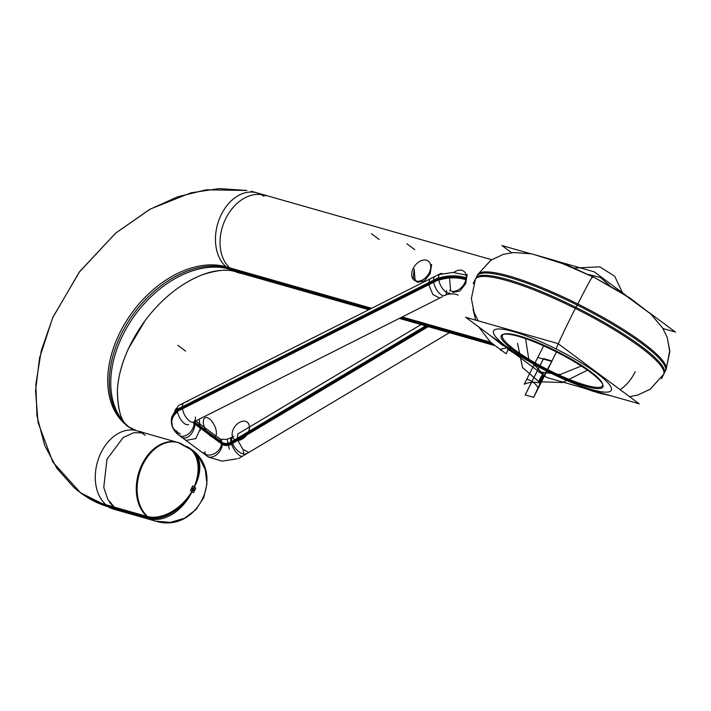 <?xml version="1.0" encoding="UTF-8"?>
<svg xmlns="http://www.w3.org/2000/svg" width="711" height="711" viewBox="0 0 711 711"><rect width="100%" height="100%" fill="white"/><g stroke="black" fill="none" stroke-linecap="round" stroke-linejoin="round"><path stroke-width="1.07" d="M511.6 252.716L501.948 245.544L529.846 253.498M558.259 261.586L594.236 271.833L626.222 295.563M662.963 328.526L675.45 332.081L649.401 312.76M516.017 335.708A56.924 10.363 26.8 0 1 569.36 358.851A56.924 10.363 26.8 0 1 602.857 384.855A56.924 10.363 26.8 0 1 583.296 385.62M602.457 383.7A56.036 10.203 -153.2 0 0 570.96 358.939A56.036 10.203 -153.2 0 0 519.279 335.947A56.036 10.203 26.8 0 1 590.166 371.302A56.036 10.203 26.8 0 1 585.633 385.175A56.036 10.203 -153.2 0 0 602.661 384.553M465.705 317.284L558.002 343.582L639.216 403.83L546.919 377.541L465.705 317.284M509.174 348.719A65.919 12.007 -153.2 0 0 591.49 389.521A65.919 12.007 -153.2 0 1 509.174 348.719A65.919 12.007 -153.2 0 0 591.49 389.521A65.919 12.007 -153.2 0 1 509.174 348.719A65.919 12.007 -153.2 0 0 591.49 389.521A65.919 12.007 -153.2 0 0 596.991 373.328A65.919 12.007 -153.2 0 0 513.813 331.717A65.919 12.007 -153.2 0 0 507.583 347.546A65.919 12.007 -153.2 0 1 513.813 331.717A65.919 12.007 -153.2 0 1 596.991 373.328A65.919 12.007 -153.2 0 1 591.49 389.521A65.919 12.007 -153.2 0 0 597.444 373.666A65.919 12.007 -153.2 0 0 514.888 332.028A65.919 12.007 -153.2 0 0 506.241 346.533M503.619 334.25A56.036 10.203 -153.2 0 0 526.531 357.757A56.036 10.203 -153.2 0 0 585.633 385.175A56.036 10.203 26.8 0 1 514.755 349.821A56.036 10.203 26.8 0 1 519.279 335.947A56.036 10.203 -153.2 0 0 504.161 334.046M588.104 386.988A56.924 10.363 26.8 0 1 526.167 358.779A56.924 10.363 26.8 0 1 502.988 334.41A56.924 10.363 26.8 0 1 520.825 337.076M635.19 371.675A39.549 29.08 -74.8 0 1 620.054 389.619M605.07 394.098A39.549 29.08 -74.8 0 1 600.022 393.361A39.549 29.08 -74.8 0 1 594.84 391.192M593.374 390.766A39.549 28.253 105.9 0 0 598.191 392.845A39.549 28.253 -74.1 0 1 593.374 390.766M510.907 351.181L509.938 350.656L509.165 348.426L507.61 347.555L500.162 349.359L500.882 350.505M475.09 279.876A105.477 19.206 26.8 0 1 475.286 279.405L477.579 274.864A105.477 19.206 26.8 0 1 580.38 305.277A105.477 19.206 26.8 0 1 665.869 369.978L663.576 374.519A105.477 19.206 26.8 0 1 663.31 374.955M475.286 279.405A105.477 19.206 26.8 0 1 578.087 309.818A105.477 19.206 26.8 0 1 663.576 374.519M664.136 373.408A105.477 19.206 -153.2 0 0 578.656 308.707A105.477 19.206 -153.2 0 0 475.846 278.294A105.477 19.206 26.8 0 1 578.656 308.707A105.477 19.206 26.8 0 1 664.136 373.408A105.477 19.206 -153.2 0 0 578.656 308.707A105.477 19.206 -153.2 0 0 475.837 278.303A105.477 19.206 26.8 0 1 578.656 308.707A105.477 19.206 26.8 0 1 664.127 373.417A105.477 19.206 -153.2 0 0 578.656 308.707A105.477 19.206 -153.2 0 0 475.837 278.303M477.019 275.975A105.477 19.206 26.8 0 1 579.821 306.388A105.477 19.206 26.8 0 1 665.309 371.089A105.477 19.206 -153.2 0 0 579.821 306.388A105.477 19.206 -153.2 0 0 477.019 275.975M478.707 326.936L490.412 342.089L506.179 353.82L508.783 348.141L490.777 335.885M475.623 320.11L473.055 309.249M492.625 344.133L400.417 317.87M369.898 309.178L232.506 270.038M511.849 348.994L508.685 348.097L511.849 348.994M449.619 290.275A11.865 8.017 -53.4 0 0 465.19 281.903M452.809 292.434L459.821 291.03L465.643 283.742L467.154 274.526M464.07 284.116A11.865 8.017 -53.4 0 0 463.759 271.22A11.865 8.017 -53.4 0 0 453.778 272.437M490.439 342.124L402.177 316.982M371.657 308.29L229.689 267.843M413.82 267.265A11.865 8.017 -53.4 0 0 414.131 280.17A11.865 8.017 -53.4 0 0 429.702 271.789M415.135 280.756L414.184 269.078L415.135 280.756L414.184 269.078L413.233 277.219L417.321 282.32L424.334 280.916L430.155 273.628L431.666 264.421M428.582 274.011A11.865 8.017 -53.4 0 0 428.271 261.106A11.865 8.017 -53.4 0 0 412.7 269.487M130.708 428.146A94.741 64.008 126.6 0 1 130.682 428.129A94.741 64.008 126.6 0 1 126.167 321.39A94.741 64.008 126.6 0 1 230 268.118A40.874 29.613 110.9 0 0 236.674 272.18A40.874 29.613 110.9 0 0 241.233 273.371M105.041 504.472A176.328 119.119 126.6 0 1 73.677 487.248M256.875 192.841A40.874 29.195 105.9 0 0 219.308 219.059A40.874 29.195 105.9 0 0 227.564 268.011A40.874 29.195 105.9 0 0 234.488 271.451C229.857 269.931 223.423 269.825 215.175 271.149C203.648 273.157 191.019 278.961 177.288 288.577C165.281 297.26 154.465 308.059 144.822 320.972C128.033 344.551 118.897 367.471 117.404 389.726C117.742 411.154 121.67 423.614 129.189 427.124A94.661 63.954 126.6 0 1 127.607 322.75A94.661 63.954 126.6 0 1 227.564 268.011A94.661 63.954 -53.4 0 0 127.607 322.75A94.661 63.954 -53.4 0 0 129.189 427.124L136.699 430.742A40.874 29.195 105.9 0 0 99.14 456.96A40.874 29.195 105.9 0 0 107.388 505.921A40.874 29.195 105.9 0 0 114.311 509.36A40.874 29.195 -74.1 0 1 107.388 505.921A40.874 29.195 -74.1 0 1 99.14 456.96A40.874 29.195 -74.1 0 1 136.699 430.742M74.015 487.55L56.898 468.345L44.669 445.388L36.963 415.899L35.843 384.34L41.265 350.674L52.916 317.23L79.712 271.54L115.617 233.155L149.603 209.461L177.466 196.876L206.066 189.828L246.85 190.477L219.166 188.593L190.948 192.823L150.43 208.998L115.591 233.181L79.143 272.304L52.623 317.888L39.514 358.122L35.55 390.952L38.083 422.601L52.89 462.123L80.485 492.767A176.408 119.181 -53.4 0 0 106.526 505.672A176.408 119.181 126.6 0 1 80.485 492.767L112.8 508.916M114.133 507.067A40.874 28.671 -79 0 1 109.263 501.824M139.16 431.328A40.874 28.671 -79 0 1 143.4 432.652M113.636 509.165L122.15 511.591L115.226 508.152L106.712 505.725L115.226 508.152L107.868 499.54L103.77 487.426L106.979 459.19L123.261 437.452L133.944 432.679L144.546 432.972L138.174 431.159L178.541 442.66A40.874 29.195 -74.1 0 0 140.529 470.078A40.874 29.195 -74.1 0 0 150.785 518.897L108.09 506.739A176.328 119.119 126.6 0 1 87.746 497.691L77.748 490.67M265.896 195.845A40.874 29.613 110.9 0 0 224.703 220.837A40.874 29.613 110.9 0 0 233.039 270.376A94.741 64.008 126.6 0 0 132.175 319.07A94.741 64.008 126.6 0 0 127.793 425.987M178.541 442.66A40.874 29.195 -74.1 0 1 180.701 443.406M150.732 518.861A39.549 27.125 -58.2 0 0 193.099 489.301A39.549 26.218 131.2 0 0 193.196 450.863L178.185 442.562M193.694 488.146A1.315 0.942 105.9 0 0 192.53 490.466A1.315 0.942 105.9 0 0 193.694 488.146A1.315 0.942 105.9 0 0 192.53 490.466A1.315 0.942 105.9 0 0 193.694 488.146A1.315 0.942 105.9 0 0 192.53 490.466A1.315 0.942 105.9 0 0 193.694 488.146A1.315 0.942 105.9 0 0 192.53 490.466A1.315 0.942 105.9 0 0 193.694 488.146A1.315 0.942 105.9 0 0 192.53 490.466A1.315 0.942 105.9 0 0 193.694 488.146M191.952 491.568A39.549 26.725 126.6 0 1 149.186 517.812A39.549 26.725 -53.4 0 0 191.952 491.568A39.549 26.725 126.6 0 1 149.186 517.812A39.549 26.725 -53.4 0 0 191.952 491.568A39.549 26.725 126.6 0 1 149.186 517.812M143.622 434.181A40.874 29.195 105.9 0 0 101.309 452.098A40.874 29.195 105.9 0 0 107.388 505.921A40.874 29.195 -74.1 0 1 101.309 452.098A40.874 29.195 -74.1 0 1 143.622 434.181A40.874 29.195 105.9 0 0 101.309 452.098A40.874 29.195 105.9 0 0 107.388 505.921L148.377 517.599A40.874 29.195 -74.1 0 1 140.129 468.638A40.874 29.195 -74.1 0 1 177.688 442.42L190.646 448.801A39.549 26.725 126.6 0 1 194.245 487.026A39.549 26.725 -53.4 0 0 190.646 448.801C226.791 473.304 197.462 534.512 155.3 521.03A40.874 29.195 -74.1 0 1 148.377 517.599L107.388 505.921L148.377 517.599A40.874 29.195 -74.1 0 1 142.298 463.768A40.874 29.195 -74.1 0 1 184.611 445.85A40.874 29.195 105.9 0 0 142.298 463.768A40.874 29.195 105.9 0 0 148.377 517.599A40.874 29.195 105.9 0 1 142.298 463.768A40.874 29.195 105.9 0 1 184.611 445.85A39.549 26.725 126.6 0 1 194.245 487.026A39.549 26.725 -53.4 0 0 184.611 445.85A39.549 26.725 -53.4 0 1 189.268 447.877M193.499 492.714L190.432 490.439L192.725 485.906L195.792 488.173L193.499 492.714M155.798 521.172L170.409 522.363L184.442 518.275L196.005 509.591L203.737 497.638L206.954 483.88L205.283 469.678L198.689 456.746L187.855 446.908A39.549 27.125 121.8 0 1 193.099 489.301A39.549 26.218 -48.8 0 1 146.066 516.142M156.153 521.279L113.458 509.112A40.874 29.195 -74.1 0 1 105.05 504.481L147.746 516.639A40.874 29.195 -74.1 0 0 156.153 521.279A40.874 29.195 -74.1 0 0 158.375 521.776M598.191 392.845L582.789 387.753L598.182 392.845L611.389 395.903L592.627 391.157A39.549 25.614 -72.3 0 1 589.072 389.548M438.571 278.143A28.005 16.371 -4.8 0 1 466.203 277.894M446.606 290.497A10.745 4.95 -116.7 0 1 440.82 294.541A10.745 4.95 -116.7 0 1 433.586 281.209A10.745 4.95 63.3 0 0 440.82 294.541A10.745 4.95 63.3 0 0 446.606 290.497A10.745 4.95 -116.7 0 1 440.82 294.541A10.745 4.95 -116.7 0 1 433.586 281.209A10.745 4.95 63.3 0 0 438.065 291.848A10.745 4.95 63.3 0 0 444.926 295.447A10.745 4.95 -116.7 0 1 438.065 291.848A10.745 4.95 -116.7 0 1 433.586 281.209A10.745 4.95 -116.7 0 1 435.265 276.259M438.651 279.121A28.085 16.415 -4.8 0 1 466.087 278.792A28.085 16.415 175.2 0 0 438.651 279.121A28.085 16.415 -4.8 0 1 466.087 278.792A28.085 16.415 175.2 0 0 438.651 279.121A28.085 16.415 175.2 0 1 466.087 278.792M438.811 280.161A28.005 16.371 -4.8 0 1 465.892 279.77M442.402 273.619A10.745 4.95 63.3 0 0 440.287 273.726A10.745 4.95 63.3 0 0 438.74 279.734L177.439 411.322A10.745 4.95 63.3 0 1 178.994 405.323L440.287 273.726M194.796 421.419L442.518 296.665L439.7 298.078L432.839 294.478L428.36 283.84L438.411 278.783L428.36 283.84L430.039 278.89L440.082 273.824M449.956 292.923A10.745 4.95 63.3 0 1 442.722 288.844A10.745 4.95 63.3 0 1 438.571 277.69L177.27 409.278A10.745 4.95 63.3 0 0 181.429 420.441A10.745 4.95 63.3 0 0 188.655 424.511M182.958 437.665A10.745 6.203 -64.1 0 0 191.428 433.674A10.745 6.203 -64.1 0 0 194.77 421.979A6.666 3.902 -4.8 0 1 194.272 421.712M178.523 434.91L172.649 427.382L171.342 419.783A28.005 16.371 -4.8 0 1 177.288 409.927M184.016 402.79A10.745 4.95 63.3 0 0 182.336 407.741A10.745 4.95 63.3 0 0 186.815 418.379A10.745 4.95 63.3 0 0 193.685 421.979L195.178 421.356A10.745 3.493 70.9 0 0 195.756 420.939L220.143 439.096A10.745 7.901 -39.4 0 0 218.019 437.469M193.57 422.041A6.595 3.857 175.2 0 0 194.059 422.467A10.745 7.261 126.6 0 0 193.987 421.836A10.745 7.261 126.6 0 1 194.059 422.467A10.745 7.261 -53.4 0 0 193.987 421.836A10.745 7.261 126.6 0 1 194.059 422.467A6.595 3.857 -4.8 0 1 193.57 422.041A6.595 3.857 175.2 0 0 194.059 422.467A10.745 7.261 126.6 0 1 188.895 433.541A10.745 7.261 126.6 0 1 179.03 435.301A10.745 7.261 -53.4 0 0 188.895 433.541A10.745 7.261 -53.4 0 0 194.059 422.467A6.595 3.857 -4.8 0 1 193.57 422.041A6.595 3.857 175.2 0 0 194.059 422.467A10.745 7.261 126.6 0 1 186.158 435.354A10.745 7.261 126.6 0 1 176.808 430.875A10.745 7.261 -53.4 0 0 186.158 435.354A10.745 7.261 -53.4 0 0 194.059 422.467A10.745 7.261 126.6 0 1 186.158 435.354A10.745 7.261 126.6 0 1 176.808 430.875M179.03 435.301L176.843 433.443C173.617 430.288 171.795 426.547 171.369 422.21A28.085 16.415 -4.8 0 1 177.377 410.878A28.085 16.415 175.2 0 0 171.369 422.21A28.085 16.415 175.2 0 0 171.369 422.218A28.085 16.415 -4.8 0 1 177.377 410.878A28.085 16.415 175.2 0 0 171.369 422.218A28.085 16.415 175.2 0 1 177.377 410.878M193.045 422.334A6.666 3.902 -4.8 0 0 194.938 424.023A10.745 6.203 -64.1 0 0 194.672 421.543M180.523 434.012A28.005 16.371 -4.8 0 1 171.742 424.609A28.005 16.371 -4.8 0 1 177.546 411.9M194.938 424.147L222.943 444.926M195.747 420.948L198.698 423.134L200.92 427.551L194.912 423.098L200.92 427.551L195.756 438.634L185.891 440.393L178.479 434.892M177.661 434.199A10.745 7.261 -53.4 0 0 178.283 434.741L207.888 456.711M194.796 422.121L221.414 441.869M246.415 453.467A10.745 5.244 -129.4 0 1 238.363 451.334A10.745 5.244 -129.4 0 1 231.866 441.433A6.515 4.133 -12.1 0 1 221.388 441.718A10.745 7.901 -39.4 0 1 215.273 453.156A10.745 7.901 -39.4 0 1 203.542 452.747M207.141 456.151A10.745 7.261 -53.4 0 0 217.006 454.4A10.745 7.261 -53.4 0 0 222.17 443.317A10.745 7.261 126.6 0 1 214.269 456.213A10.745 7.261 126.6 0 1 204.91 451.734A10.745 7.261 -53.4 0 0 205.639 454.365M242.655 456.107A10.745 3.919 59.2 0 1 236.647 452.854A10.745 3.919 59.2 0 1 231.191 443.069A10.745 3.919 59.2 0 0 236.647 452.854A10.745 3.919 59.2 0 0 242.655 456.107A10.745 3.919 -120.8 0 1 236.647 452.854A10.745 3.919 -120.8 0 1 231.191 443.069A6.595 4.177 167.9 0 1 222.17 443.317A6.595 4.177 167.9 0 0 231.191 443.069A10.745 3.919 -120.8 0 1 231.644 437.656A10.745 3.919 59.2 0 0 231.191 443.069A6.595 4.177 -12.1 0 1 222.17 443.317A10.745 7.261 126.6 0 1 214.269 456.213A10.745 7.261 126.6 0 1 204.91 451.734A10.745 7.261 -53.4 0 0 214.269 456.213A10.745 7.261 -53.4 0 0 222.17 443.317A6.595 4.177 167.9 0 0 231.191 443.069A10.745 3.919 59.2 0 0 236.647 452.854A10.745 3.919 59.2 0 0 242.655 456.107A10.745 3.919 -120.8 0 1 236.647 452.854A10.745 3.919 -120.8 0 1 231.191 443.069A6.595 4.177 -12.1 0 1 222.17 443.317A10.745 7.261 -53.4 0 0 220.01 438.945M220.143 439.096A10.745 7.901 -39.4 0 1 221.53 443.735A6.817 4.319 -12.1 0 0 232.488 443.433A10.745 5.244 -129.4 0 1 232.781 436.865A10.745 5.244 -129.4 0 1 233.866 436.323M232.515 443.513L428.271 326.651M237.767 433.994L237.305 439.416L232.15 442.5L237.305 439.416L242.771 449.201L248.779 452.454L238.638 458.506M231.884 441.522L425.578 325.887M585.633 385.175A56.036 10.203 26.8 0 1 514.755 349.821A56.036 10.203 26.8 0 1 519.279 335.947A56.036 10.203 26.8 0 1 590.166 371.302A56.036 10.203 26.8 0 1 585.633 385.175A56.036 10.203 -153.2 0 0 590.166 371.302A56.036 10.203 -153.2 0 0 519.279 335.947A56.036 10.203 26.8 0 1 590.166 371.302A56.036 10.203 26.8 0 1 585.633 385.175A56.036 10.203 26.8 0 1 514.755 349.821A56.036 10.203 26.8 0 1 519.279 335.947A56.036 10.203 -153.2 0 0 514.755 349.821A56.036 10.203 -153.2 0 0 585.633 385.175M507.485 349.217L509.156 350.008L508.401 349.119M476.761 276.659A105.477 19.206 26.8 0 1 579.821 306.388A105.477 19.206 26.8 0 1 664.909 371.702A105.477 19.206 -153.2 0 0 579.821 306.388A105.477 19.206 -153.2 0 0 476.761 276.659A105.477 19.206 26.8 0 1 579.821 306.388A105.477 19.206 26.8 0 1 664.909 371.702M449.672 279.192L450.623 290.87M231.084 269.016L370.68 308.778M401.2 317.479L491.63 343.235M133.588 429.986A94.661 63.954 -53.4 0 1 125.625 326.065A94.661 63.954 -53.4 0 1 227.564 268.011A40.874 29.195 -74.1 0 1 221.476 214.189A40.874 29.195 -74.1 0 1 263.799 196.272A40.874 29.195 105.9 0 0 221.476 214.189A40.874 29.195 105.9 0 0 227.564 268.011A94.661 63.954 -53.4 0 0 125.625 326.065A94.661 63.954 -53.4 0 0 133.588 429.986A94.661 63.954 126.6 0 1 125.625 326.065A94.661 63.954 126.6 0 1 227.564 268.011A40.874 29.195 -74.1 0 1 221.476 214.189A40.874 29.195 -74.1 0 1 263.799 196.272M517.51 343.377L522.558 367.56L538.84 381.718L562.543 382.536L588.13 369.827L562.543 382.536L538.84 381.718L522.558 367.56L517.51 343.377L522.558 367.56L538.84 381.718L562.543 382.536L588.13 369.827L562.543 382.536L538.84 381.718L522.558 367.56L517.51 343.377M622.747 293.367L614.748 276.295L599.8 266.838L574.31 268.065L599.808 266.838L614.748 276.295L622.747 293.367L614.748 276.295L599.808 266.838L614.748 276.295L622.747 293.367M588.059 274.375L600.528 277.539L609.816 285.724L600.528 277.539L588.059 274.375L600.528 277.539L609.816 285.724L600.528 277.539L588.059 274.375M581.296 366.032L560.081 374.581L541.187 372.129L528.771 359.188L525.589 338.64L528.771 359.188L541.187 372.129L560.081 374.581L581.296 366.032L560.081 374.581L541.187 372.129L528.771 359.188L525.589 338.64L528.771 359.188L541.187 372.129L560.081 374.581L581.296 366.032M544.288 358.788L551.265 360.77L544.288 358.788M543.515 358.566L552.047 360.992L543.515 358.566L552.047 360.992L543.515 358.566L525.153 394.916L533.677 397.351L552.047 360.992L543.515 358.566L525.153 394.916L533.677 397.351L552.047 360.992L543.515 358.566L552.047 360.992L543.515 358.566L552.047 360.992L543.515 358.566L552.047 360.992L543.515 358.566L552.047 360.992L543.515 358.566L525.153 394.916L533.677 397.351L552.047 360.992L543.515 358.566L525.153 394.916L533.677 397.351L552.047 360.992L543.515 358.566L525.153 394.916L533.677 397.351L541.969 379.283L552.047 360.992L543.515 358.566L525.153 394.916L533.677 397.351L541.969 379.283L552.047 360.992L543.515 358.566L552.047 360.992L543.515 358.566L552.047 360.992L543.515 358.566L525.153 394.916L533.677 397.351L552.047 360.992L543.524 358.566L525.153 394.916L533.677 397.351L552.047 360.992L543.515 358.566L525.153 394.916L533.677 397.342L552.047 360.992L543.515 358.566L525.153 394.916L533.677 397.342L552.047 360.992L543.515 358.566L552.02 360.984L543.533 358.575L552.02 360.984L543.533 358.575L525.171 394.925L533.659 397.342L552.02 360.984L543.568 358.584L551.985 360.984L543.568 358.584L551.985 360.984L533.659 397.342L552.029 360.992L543.515 358.566L525.171 394.925L533.659 397.342L552.029 360.992L543.515 358.566L525.153 394.916L533.677 397.351L552.047 360.992L533.677 397.351L525.153 394.916L533.677 397.351L525.153 394.916L533.668 397.342L525.162 394.925L543.515 358.566L525.153 394.916L543.515 358.566L552.029 360.992L543.524 358.566L525.162 394.925L543.524 358.566M591.49 389.521A65.919 12.007 -153.2 0 0 596.991 373.328A65.919 12.007 -153.2 0 0 513.813 331.717A65.919 12.007 -153.2 0 0 507.583 347.546A65.919 12.007 -153.2 0 1 513.813 331.717A65.919 12.007 -153.2 0 1 596.991 373.328A65.919 12.007 -153.2 0 1 591.49 389.521M576.443 306.201A39.549 1.146 116.5 0 0 556.073 349.181M538.894 372.253L543.408 373.542L538.894 372.253M488.164 333.948L502.641 345.039M406.914 243.82L414.717 249.614L406.914 243.82M540.68 378.545C538.298 382.882 538.138 382.838 540.191 378.412C542.564 374.075 542.724 374.119 540.68 378.545C538.298 382.882 538.138 382.838 540.191 378.412C542.564 374.075 542.724 374.119 540.68 378.545M541.755 378.856C539.382 383.193 539.222 383.14 541.267 378.714C543.648 374.386 543.808 374.43 541.755 378.856C539.382 383.193 539.222 383.14 541.267 378.714C543.648 374.386 543.808 374.43 541.755 378.856M371.426 233.715L379.23 239.5L371.426 233.715M592.432 277.548A39.549 1.049 116.5 0 0 576.71 306.228M526.771 379.212C532.432 380.963 536.227 383.967 538.156 388.242L556.473 351.963L538.156 388.242C536.227 383.967 532.432 380.963 526.771 379.212L543.622 345.857L526.771 379.212M185.589 351.101L177.786 345.306L185.589 351.101M120.123 510.16A40.874 29.195 -74.1 0 1 119.066 510.134M114.373 509.378A40.874 29.195 -74.1 0 1 105.903 504.721M108.943 506.979A40.874 29.195 -74.1 0 1 101.309 452.098A40.874 29.195 -74.1 0 1 145.106 435.381M191.472 449.45A39.549 26.414 129.5 0 1 193.099 489.301A39.549 26.414 -50.5 0 1 146.599 516.604M537.765 357.455L551.7 361.419L537.765 357.455M194.245 487.026A39.549 26.725 -53.4 0 0 184.611 445.85M524.229 384.242C529.446 382.003 534.939 381.647 540.724 383.149L556.473 351.963L540.724 383.149C534.939 381.647 529.446 382.003 524.229 384.242L543.622 345.857L524.229 384.242M433.586 281.209L182.336 407.741A10.745 4.95 63.3 0 0 189.57 421.072A10.745 4.95 63.3 0 0 195.356 417.028A10.745 4.95 -116.7 0 1 189.57 421.072A10.745 4.95 -116.7 0 1 182.336 407.741A10.745 4.95 -116.7 0 0 189.57 421.072A10.745 4.95 -116.7 0 0 195.356 417.028M194.912 423.098L221.53 442.837M243.597 454.036A10.745 3.919 59.2 0 0 243.109 450.685A10.745 3.919 -120.8 0 1 243.597 454.036A10.745 3.919 59.2 0 0 243.109 450.685M232.15 442.5L426.867 326.251M438.607 278.676L177.315 410.274L438.607 278.676M199.356 419.881L200.244 430.546L199.356 419.881M216.242 430.973A10.745 4.95 -116.7 0 1 210.58 436.065A10.745 4.95 -116.7 0 1 203.31 421.747M203.479 423.783A10.745 4.95 -116.7 0 1 209.141 418.69A10.745 4.95 -116.7 0 1 216.411 433.017M533.623 397.333L551.985 360.984L533.623 397.333L525.207 394.934L533.623 397.333M543.568 358.584L525.207 394.934L543.568 358.584M227.165 439.149L229.306 449.121L227.165 439.149M248.628 423.8A10.745 7.261 126.6 0 1 243.535 438.225A10.745 7.261 126.6 0 1 232.31 436.003M232.959 437.754A10.745 7.261 126.6 0 1 238.052 423.329A10.745 7.261 126.6 0 1 249.268 425.551M515.031 353.882L509.707 350.381L515.031 353.882M509.938 350.656L508.232 349.483M661.452 378.714L664.438 372.813M473.162 283.609L476.148 277.699M491.63 259.711L251.267 191.241M494.101 345.404L399.342 318.412M368.822 309.72L235.83 271.833M477.836 274.428L491.017 260.119L503.37 254.342L513.689 252.521L532.006 253.889L567.334 265.123L594.503 277.566L629.982 298.025L650.538 313.8L662.616 327.958L667.202 337.361L669.798 351.803L666.065 369.507L669.771 350.603L667.096 337.067L662.448 327.691L650.636 313.889L622.178 293.021L594.209 277.414L556.5 260.946L531.428 253.774L513.653 252.529L503.308 254.36L490.812 260.253L477.836 274.428M130.682 428.129C121.83 424.032 117.404 411.18 117.413 389.584C118.186 376.972 121.83 363.374 128.353 348.781L145.204 320.465C154.856 307.632 165.672 296.922 177.643 288.328C186.362 282.134 194.858 277.53 203.106 274.526C218.721 269.611 229.911 268.829 236.674 272.18M175.946 441.966L177.697 442.42M155.309 521.039L153.576 520.496M503.068 345.724L491.683 336.561M478.183 320.839L474.05 312.28L471.375 298.54L475.419 279.156M663.692 374.262L650.138 389.264L637.785 395.04L629.564 396.667L637.811 395.032L650.298 389.157L663.692 374.262M458.124 295.189C455.191 293.279 447.734 293.679 444.926 295.447M439.38 274.526L453.014 272.411L466.087 275.139L453.014 272.411L439.38 274.526M188.148 401.048L183.989 402.799M171.369 422.21L175.261 409.767L177.546 407.261L171.795 416.824L171.742 424.609M237.083 458.782L222.179 461.146L208.599 457.146L222.179 461.146L237.083 458.782M232.781 436.865L227.156 439.354L220.881 439.3M237.758 433.994L421.028 324.589M238.443 458.622L449.414 332.677"/></g></svg>
